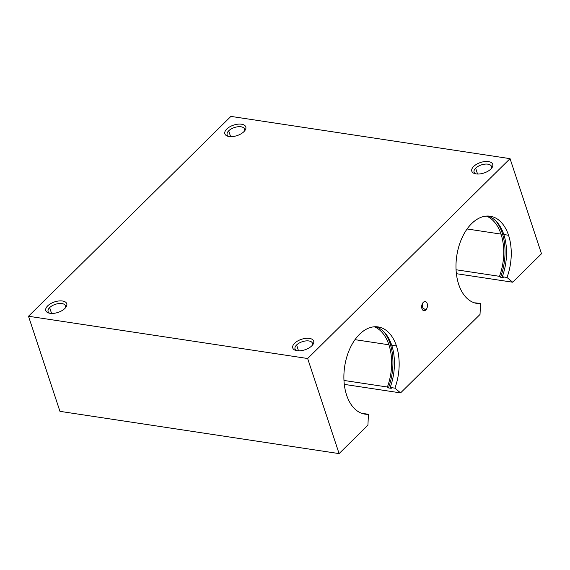 <?xml version="1.0" encoding="UTF-8"?>
<svg xmlns="http://www.w3.org/2000/svg" width="570" height="570" viewBox="0 0 570 570"><rect width="100%" height="100%" fill="white"/><g stroke="black" fill="none" stroke-linecap="round" stroke-linejoin="round"><path stroke-width="0.85" d="M363.717 413.578A44.097 27.146 -81.4 0 1 362.584 413.606A44.097 27.146 98.6 0 0 363.717 413.578L368.441 414.29L363.717 413.578M375.737 326.745A44.097 27.146 -81.4 0 1 391.711 345.221L396.435 345.933A44.097 27.146 98.6 0 0 378.124 326.931A44.097 27.146 98.6 0 0 344.679 366.467A44.097 27.146 98.6 0 0 364.921 414.126A44.097 27.146 98.6 0 0 368.441 414.29A44.097 27.146 -81.4 0 1 348.975 350.742A44.097 27.146 -81.4 0 1 396.435 345.933A44.097 27.146 -81.4 0 1 394.903 388.156L400.582 392.894L480.018 314.462L480.539 303.603L475.815 302.884A44.097 27.146 -81.4 0 1 474.682 302.912A44.097 27.146 98.6 0 0 475.815 302.884L480.539 303.603A44.097 27.146 -81.4 0 1 461.073 240.048A44.097 27.146 -81.4 0 1 508.533 235.246A44.097 27.146 98.6 0 0 490.221 216.244A44.097 27.146 98.6 0 0 456.777 255.78A44.097 27.146 98.6 0 0 477.019 303.44A44.097 27.146 98.6 0 0 480.539 303.603L480.018 314.462L400.582 392.894L394.903 388.156L390.179 387.443L391.255 388.334L388.462 387.914L387.393 387.016L343.966 380.447L387.393 387.016A44.097 27.146 98.6 0 0 388.918 344.793A44.097 27.146 98.6 0 0 374.298 326.788A44.097 27.146 -81.4 0 1 388.918 344.793L355.01 339.663L388.918 344.793A44.097 27.146 -81.4 0 1 387.393 387.016L388.462 387.914A46.163 28.422 98.6 0 0 390.087 343.639L391.22 343.817L390.087 343.639A46.163 28.422 98.6 0 0 383.809 331.697A46.163 28.422 -81.4 0 1 390.087 343.639A46.163 28.422 -81.4 0 1 388.462 387.914L391.255 388.334L390.179 387.443A44.097 27.146 98.6 0 0 391.711 345.221A44.097 27.146 98.6 0 0 375.737 326.745M487.834 216.051A44.097 27.146 -81.4 0 1 503.809 234.534L508.533 235.246A44.097 27.146 -81.4 0 1 507.001 277.469L512.679 282.207L541.5 253.75L510.05 158.652L541.5 253.75L512.679 282.207L456.392 273.685L512.679 282.207L507.001 277.469L502.277 276.749L503.353 277.647L500.56 277.227L499.491 276.329A44.097 27.146 98.6 0 0 501.016 234.106A44.097 27.146 98.6 0 0 486.395 216.101A44.097 27.146 -81.4 0 1 501.016 234.106L467.108 228.976L501.016 234.106A44.097 27.146 -81.4 0 1 499.491 276.329L456.064 269.76L499.491 276.329L500.56 277.227A46.163 28.422 98.6 0 0 502.184 232.952L503.317 233.123L502.184 232.952A46.163 28.422 98.6 0 0 495.907 221.01A46.163 28.422 -81.4 0 1 502.184 232.952A46.163 28.422 -81.4 0 1 500.56 277.227L503.353 277.647L502.277 276.749A44.097 27.146 98.6 0 0 503.809 234.534A44.097 27.146 98.6 0 0 487.834 216.051M230.9 116.394L510.05 158.652L307.65 358.509L339.1 453.606L367.921 425.149L368.441 414.29L367.921 425.149L339.1 453.606L59.95 411.348L28.5 316.25L307.65 358.509L510.05 158.652L230.9 116.394L28.5 316.25L230.9 116.394M425.833 309.923A4.617 2.843 -81.4 0 1 421.686 306.461A4.617 2.843 -81.4 0 1 426.203 302A4.617 2.843 -81.4 0 1 425.833 309.923A4.617 2.843 98.6 0 0 427.308 303.988A4.617 2.843 98.6 0 0 423.923 301.865A4.617 2.843 98.6 0 0 421.764 305.705A4.617 2.843 98.6 0 0 422.691 310.009A4.617 2.843 98.6 0 0 425.833 309.923L421.921 307.451A2.202 1.361 -81.4 0 1 421.729 307.608A2.202 1.361 98.6 0 0 421.921 307.451L425.833 309.923M490.856 169.048A11.022 5.529 161.7 0 1 472.58 172.425A11.022 5.529 161.7 0 1 483.367 161.773A11.022 5.529 161.7 0 1 490.856 169.048A11.022 5.529 -18.3 0 0 491.803 167.965A11.022 5.529 -18.3 0 0 487.949 161.531A11.022 5.529 -18.3 0 0 473.998 166.141A11.022 5.529 -18.3 0 0 474.739 173.608A11.022 5.529 -18.3 0 0 490.856 169.048M243.917 131.663A11.022 5.529 161.7 0 1 225.642 135.04A11.022 5.529 161.7 0 1 236.429 124.388A11.022 5.529 161.7 0 1 243.917 131.663A11.022 5.529 -18.3 0 0 244.865 130.58A11.022 5.529 -18.3 0 0 241.01 124.146A11.022 5.529 -18.3 0 0 227.06 128.763A11.022 5.529 -18.3 0 0 227.801 136.223A11.022 5.529 -18.3 0 0 243.917 131.663M64.873 308.456A11.022 5.529 161.7 0 1 46.59 311.833A11.022 5.529 161.7 0 1 57.378 301.181A11.022 5.529 161.7 0 1 64.873 308.456A11.022 5.529 -18.3 0 0 65.821 307.373A11.022 5.529 -18.3 0 0 61.966 300.939A11.022 5.529 -18.3 0 0 48.015 305.556A11.022 5.529 -18.3 0 0 48.756 313.016A11.022 5.529 -18.3 0 0 64.873 308.456M311.811 345.84A11.022 5.529 161.7 0 1 293.536 349.218A11.022 5.529 161.7 0 1 304.323 338.566A11.022 5.529 161.7 0 1 311.811 345.84A11.022 5.529 -18.3 0 0 312.759 344.757A11.022 5.529 -18.3 0 0 308.904 338.323A11.022 5.529 -18.3 0 0 294.954 342.933A11.022 5.529 -18.3 0 0 295.695 350.4A11.022 5.529 -18.3 0 0 311.811 345.84M344.294 384.38L400.582 392.894L344.294 384.38M28.5 316.25L59.95 411.348L339.1 453.606L307.65 358.509L28.5 316.25M508.533 235.246L503.809 234.534A44.097 27.146 -81.4 0 1 502.277 276.749L507.001 277.469A44.097 27.146 98.6 0 0 508.533 235.246M396.435 345.933L391.711 345.221A44.097 27.146 -81.4 0 1 390.179 387.443L394.903 388.156A44.097 27.146 98.6 0 0 396.435 345.933M228.791 136.465A9.163 4.589 161.7 0 1 228.698 130.815A9.163 4.589 161.7 0 1 239.842 126.683A9.163 4.589 161.7 0 1 244.209 131.364A9.163 4.589 -18.3 0 0 244.53 129.02A9.163 4.589 -18.3 0 0 237.854 126.768A9.163 4.589 -18.3 0 0 228.698 130.815A9.163 4.589 -18.3 0 0 227.138 134.769A9.163 4.589 -18.3 0 0 228.791 136.465M228.698 130.815L230.622 136.643L228.698 130.815M49.747 313.251A9.163 4.589 161.7 0 1 49.654 307.608A9.163 4.589 161.7 0 1 60.798 303.475A9.163 4.589 161.7 0 1 65.165 308.156A9.163 4.589 -18.3 0 0 65.486 305.812A9.163 4.589 -18.3 0 0 58.81 303.561A9.163 4.589 -18.3 0 0 49.654 307.608A9.163 4.589 -18.3 0 0 48.094 311.562A9.163 4.589 -18.3 0 0 49.747 313.251M49.654 307.608L51.578 313.436L49.654 307.608M475.729 173.843A9.163 4.589 161.7 0 1 475.636 168.2A9.163 4.589 161.7 0 1 486.78 164.06A9.163 4.589 161.7 0 1 491.155 168.741A9.163 4.589 -18.3 0 0 491.468 166.404A9.163 4.589 -18.3 0 0 484.799 164.146A9.163 4.589 -18.3 0 0 475.636 168.2A9.163 4.589 -18.3 0 0 474.076 172.154A9.163 4.589 -18.3 0 0 475.729 173.843M475.636 168.2L477.567 174.028L475.636 168.2M296.685 350.636A9.163 4.589 161.7 0 1 296.592 344.993A9.163 4.589 161.7 0 1 307.736 340.853A9.163 4.589 161.7 0 1 312.103 345.534A9.163 4.589 -18.3 0 0 312.424 343.197A9.163 4.589 -18.3 0 0 305.755 340.938A9.163 4.589 -18.3 0 0 296.592 344.993A9.163 4.589 -18.3 0 0 295.032 348.947A9.163 4.589 -18.3 0 0 296.685 350.636M296.592 344.993L298.523 350.821L296.592 344.993M422.292 303.874A2.202 1.361 -81.4 0 1 421.921 307.451A2.202 1.361 98.6 0 0 422.292 303.874"/></g></svg>
